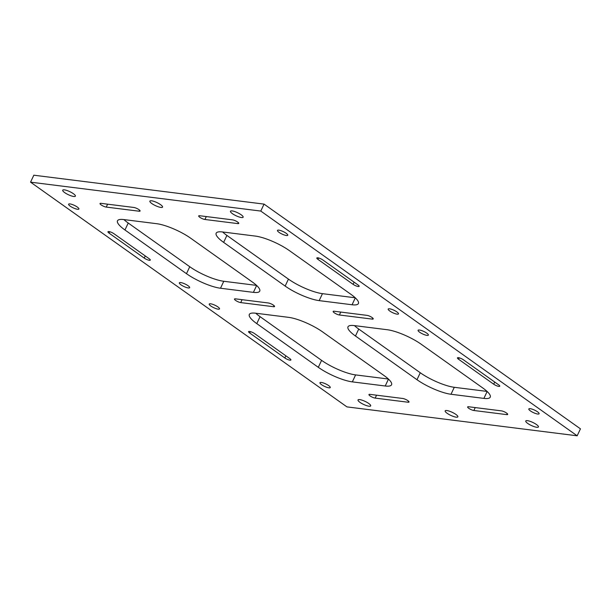 <?xml version="1.0" encoding="UTF-8"?>
<svg xmlns="http://www.w3.org/2000/svg" width="611" height="611" viewBox="0 0 611 611"><rect width="100%" height="100%" fill="white"/><g stroke="black" fill="none" stroke-linecap="round" stroke-linejoin="round"><path stroke-width="0.92" d="M446.855 410.546A7.004 1.696 -154.8 0 0 445.175 410.867A7.004 1.696 -154.8 0 0 448.833 414.373A7.004 1.696 -154.8 0 0 456.165 417.16A7.004 1.696 -154.8 0 0 457.845 416.832A7.004 1.696 -154.8 0 0 454.187 413.334A7.004 1.696 -154.8 0 0 446.855 410.546M527.438 420.666A7.004 1.696 -154.8 0 0 525.758 420.987A7.004 1.696 -154.8 0 0 529.416 424.492A7.004 1.696 -154.8 0 0 536.748 427.28A7.004 1.696 -154.8 0 0 538.428 426.952A7.004 1.696 -154.8 0 0 534.77 423.454A7.004 1.696 -154.8 0 0 527.438 420.666M359.696 399.602A7.004 1.696 -154.8 0 0 358.015 399.922A7.004 1.696 -154.8 0 0 361.674 403.428A7.004 1.696 -154.8 0 0 369.006 406.216A7.004 1.696 -154.8 0 0 370.686 405.887A7.004 1.696 -154.8 0 0 367.028 402.389A7.004 1.696 -154.8 0 0 359.696 399.602M232.134 210.917A7.004 1.696 -154.8 0 0 230.462 211.246A7.004 1.696 -154.8 0 0 234.12 214.744A7.004 1.696 -154.8 0 0 241.452 217.539A7.004 1.696 -154.8 0 0 243.132 217.21A7.004 1.696 -154.8 0 0 239.474 213.705A7.004 1.696 -154.8 0 0 232.134 210.917M151.559 200.798A7.004 1.696 -154.8 0 0 149.878 201.126A7.004 1.696 -154.8 0 0 153.537 204.632A7.004 1.696 -154.8 0 0 160.869 207.419A7.004 1.696 -154.8 0 0 162.549 207.091A7.004 1.696 -154.8 0 0 158.891 203.593A7.004 1.696 -154.8 0 0 151.559 200.798M64.392 189.853A7.004 1.696 -154.8 0 0 62.719 190.181A7.004 1.696 -154.8 0 0 66.378 193.687A7.004 1.696 -154.8 0 0 73.71 196.475A7.004 1.696 -154.8 0 0 75.39 196.146A7.004 1.696 -154.8 0 0 71.731 192.648A7.004 1.696 -154.8 0 0 64.392 189.853M108.911 231.569A3.964 0.962 25.2 0 1 114.013 233.753L149.168 258.72A3.964 0.962 25.2 0 1 150.291 260.103A3.964 0.962 25.2 0 1 147.946 259.95A3.964 0.962 25.2 0 1 144.234 258.102L109.079 233.135A3.964 0.962 25.2 0 1 107.964 231.752A3.964 0.962 25.2 0 1 108.911 231.569M317.766 257.796A3.964 0.962 25.2 0 1 322.868 259.981L358.023 284.947A3.964 0.962 25.2 0 1 359.146 286.33A3.964 0.962 25.2 0 1 356.809 286.169A3.964 0.962 25.2 0 1 353.089 284.329L317.934 259.362A3.964 0.962 25.2 0 1 316.819 257.979A3.964 0.962 25.2 0 1 317.766 257.796M249.532 331.452A3.964 0.962 25.2 0 1 254.634 333.629L289.79 358.604A3.964 0.962 25.2 0 1 290.905 359.978A3.964 0.962 25.2 0 1 288.568 359.826A3.964 0.962 25.2 0 1 284.856 357.985L249.7 333.01A3.964 0.962 25.2 0 1 248.578 331.636A3.964 0.962 25.2 0 1 249.532 331.452M458.387 357.672A3.964 0.962 25.2 0 1 463.489 359.856L498.645 384.831A3.964 0.962 25.2 0 1 499.76 386.205A3.964 0.962 25.2 0 1 497.423 386.053A3.964 0.962 25.2 0 1 493.711 384.204L458.555 359.237A3.964 0.962 25.2 0 1 457.433 357.863A3.964 0.962 25.2 0 1 458.387 357.672M278.837 230.141A5.682 1.375 -154.8 0 0 277.47 230.408A5.682 1.375 -154.8 0 0 280.441 233.249A5.682 1.375 -154.8 0 0 286.391 235.51A5.682 1.375 -154.8 0 0 287.758 235.25A5.682 1.375 -154.8 0 0 284.779 232.409A5.682 1.375 -154.8 0 0 278.837 230.141M389.574 308.799A5.682 1.375 -154.8 0 0 388.206 309.059A5.682 1.375 -154.8 0 0 391.177 311.9A5.682 1.375 -154.8 0 0 397.127 314.169A5.682 1.375 -154.8 0 0 398.494 313.901A5.682 1.375 -154.8 0 0 395.523 311.06A5.682 1.375 -154.8 0 0 389.574 308.799M419.452 330.024A5.682 1.375 -154.8 0 0 418.092 330.284A5.682 1.375 -154.8 0 0 421.063 333.125A5.682 1.375 -154.8 0 0 427.013 335.393A5.682 1.375 -154.8 0 0 428.372 335.126A5.682 1.375 -154.8 0 0 425.401 332.285A5.682 1.375 -154.8 0 0 419.452 330.024M530.188 408.675A5.682 1.375 -154.8 0 0 528.828 408.942A5.682 1.375 -154.8 0 0 531.799 411.783A5.682 1.375 -154.8 0 0 537.749 414.044A5.682 1.375 -154.8 0 0 539.108 413.777A5.682 1.375 -154.8 0 0 536.137 410.936A5.682 1.375 -154.8 0 0 530.188 408.675M321.333 382.448A5.682 1.375 -154.8 0 0 319.965 382.715A5.682 1.375 -154.8 0 0 322.944 385.556A5.682 1.375 -154.8 0 0 328.894 387.817A5.682 1.375 -154.8 0 0 330.253 387.557A5.682 1.375 -154.8 0 0 327.282 384.716A5.682 1.375 -154.8 0 0 321.333 382.448M210.596 303.797A5.682 1.375 -154.8 0 0 209.229 304.064A5.682 1.375 -154.8 0 0 212.208 306.898A5.682 1.375 -154.8 0 0 218.158 309.166A5.682 1.375 -154.8 0 0 219.517 308.899A5.682 1.375 -154.8 0 0 216.546 306.058A5.682 1.375 -154.8 0 0 210.596 303.797M180.711 282.572A5.682 1.375 -154.8 0 0 179.351 282.84A5.682 1.375 -154.8 0 0 182.322 285.681A5.682 1.375 -154.8 0 0 188.272 287.941A5.682 1.375 -154.8 0 0 189.639 287.674A5.682 1.375 -154.8 0 0 186.661 284.833A5.682 1.375 -154.8 0 0 180.711 282.572M69.975 203.921A5.682 1.375 -154.8 0 0 68.615 204.181A5.682 1.375 -154.8 0 0 71.586 207.022A5.682 1.375 -154.8 0 0 77.536 209.283A5.682 1.375 -154.8 0 0 78.903 209.023A5.682 1.375 -154.8 0 0 75.924 206.182A5.682 1.375 -154.8 0 0 69.975 203.921M264.059 204.112L33.826 175.204L30.55 182.162L346.941 406.888L577.174 435.796L580.45 428.838L264.059 204.112L260.782 211.07L30.55 182.162M577.174 435.796L260.782 211.07M256.788 323.624A26.433 6.393 25.2 0 1 249.319 314.436A26.433 6.393 25.2 0 1 255.658 313.206L288.545 317.338A26.433 6.393 25.2 0 1 322.57 331.888L384.09 375.582A26.433 6.393 25.2 0 1 391.559 384.77A26.433 6.393 25.2 0 1 385.22 385.999L352.333 381.875A26.433 6.393 25.2 0 1 318.308 367.326L256.788 323.624L260.065 316.666L321.585 360.36A26.433 6.393 -154.8 0 0 355.61 374.91L388.39 379.026M124.957 229.988A26.433 6.393 25.2 0 1 117.488 220.8A26.433 6.393 25.2 0 1 123.827 219.57L156.721 223.702A26.433 6.393 25.2 0 1 190.739 238.252L252.259 281.946A26.433 6.393 25.2 0 1 259.736 291.134A26.433 6.393 25.2 0 1 253.397 292.364L220.502 288.239A26.433 6.393 25.2 0 1 186.477 273.69L124.957 229.988L128.234 223.03L189.754 266.724A26.433 6.393 -154.8 0 0 223.779 281.274L256.559 285.39M350.935 294.334A26.433 6.393 25.2 0 1 358.405 303.522A26.433 6.393 25.2 0 1 352.066 304.759L319.179 300.627A26.433 6.393 25.2 0 1 285.154 286.078L223.634 242.376A26.433 6.393 25.2 0 1 216.164 233.188A26.433 6.393 25.2 0 1 222.503 231.959L255.39 236.09A26.433 6.393 25.2 0 1 289.415 250.64L350.935 294.334M482.766 387.97A26.433 6.393 25.2 0 1 490.236 397.158A26.433 6.393 25.2 0 1 483.897 398.395L451.002 394.263A26.433 6.393 25.2 0 1 416.985 379.714L355.465 336.012A26.433 6.393 25.2 0 1 347.987 326.824A26.433 6.393 25.2 0 1 354.327 325.594L387.221 329.726A26.433 6.393 25.2 0 1 421.246 344.276L482.766 387.97M232.539 219.861A3.964 0.962 25.2 0 1 236.694 221.442A3.964 0.962 25.2 0 1 238.764 223.42A3.964 0.962 25.2 0 1 237.816 223.603L204.922 219.479A3.964 0.962 25.2 0 1 200.775 217.898A3.964 0.962 25.2 0 1 198.697 215.912A3.964 0.962 25.2 0 1 199.652 215.729L232.539 219.861M367.005 315.368A3.964 0.962 25.2 0 1 371.16 316.949A3.964 0.962 25.2 0 1 373.229 318.927A3.964 0.962 25.2 0 1 372.282 319.11L339.388 314.986A3.964 0.962 25.2 0 1 335.24 313.405A3.964 0.962 25.2 0 1 333.163 311.419A3.964 0.962 25.2 0 1 334.118 311.236L367.005 315.368M501.471 410.875A3.964 0.962 25.2 0 1 505.625 412.456A3.964 0.962 25.2 0 1 507.695 414.441A3.964 0.962 25.2 0 1 506.748 414.625L473.853 410.493A3.964 0.962 25.2 0 1 469.706 408.912A3.964 0.962 25.2 0 1 467.629 406.934A3.964 0.962 25.2 0 1 468.584 406.75L501.471 410.875M375.185 398.105A3.964 0.962 25.2 0 1 371.03 396.524A3.964 0.962 25.2 0 1 368.96 394.538A3.964 0.962 25.2 0 1 369.907 394.355L402.802 398.487A3.964 0.962 25.2 0 1 406.949 400.068A3.964 0.962 25.2 0 1 409.026 402.046A3.964 0.962 25.2 0 1 408.072 402.229L375.185 398.105L376.552 395.187M106.253 207.083A3.964 0.962 25.2 0 1 102.098 205.51A3.964 0.962 25.2 0 1 100.028 203.524A3.964 0.962 25.2 0 1 100.975 203.341L133.87 207.473A3.964 0.962 25.2 0 1 138.017 209.046A3.964 0.962 25.2 0 1 140.095 211.032A3.964 0.962 25.2 0 1 139.14 211.215L106.253 207.083L107.62 204.173M240.719 302.59A3.964 0.962 25.2 0 1 236.564 301.017A3.964 0.962 25.2 0 1 234.494 299.031A3.964 0.962 25.2 0 1 235.441 298.848L268.336 302.98A3.964 0.962 25.2 0 1 272.483 304.561A3.964 0.962 25.2 0 1 274.56 306.539A3.964 0.962 25.2 0 1 273.606 306.722L240.719 302.59L242.086 299.68M255.772 313.222A26.433 6.393 -154.8 0 0 260.065 316.666M123.941 219.586A26.433 6.393 -154.8 0 0 128.234 223.03M222.61 231.974A26.433 6.393 -154.8 0 0 226.91 235.418L288.43 279.112A26.433 6.393 -154.8 0 0 322.455 293.662L355.228 297.778M354.441 325.61A26.433 6.393 -154.8 0 0 358.741 329.054L420.261 372.748A26.433 6.393 -154.8 0 0 454.279 387.298L487.059 391.414M493.711 384.204L494.727 382.043M458.555 359.237L459.212 357.847M273.606 306.722L274.095 305.691M139.14 211.215L139.629 210.184M408.072 402.229L408.56 401.198M284.856 357.985L285.872 355.823M249.7 333.01L250.357 331.62M506.748 414.625L507.229 413.586M473.853 410.493L475.228 407.583M372.282 319.11L372.763 318.079M339.388 314.986L340.762 312.076M317.934 259.362L318.591 257.964M353.089 284.329L354.113 282.167M237.816 223.603L238.298 222.572M204.922 219.479L206.297 216.561M109.079 233.135L109.736 231.745M144.234 258.102L145.25 255.94M483.897 398.395L487.143 391.491M355.465 336.012L358.741 329.054M416.985 379.714L420.261 372.748M451.002 394.263L454.279 387.298M352.066 304.759L355.312 297.855M223.634 242.376L226.91 235.418M285.154 286.078L288.43 279.112M319.179 300.627L322.455 293.662M186.477 273.69L189.754 266.724M220.502 288.239L223.779 281.274M253.397 292.364L256.643 285.467M318.308 367.326L321.585 360.36M352.333 381.875L355.61 374.91M385.22 385.999L388.466 379.103"/></g></svg>
